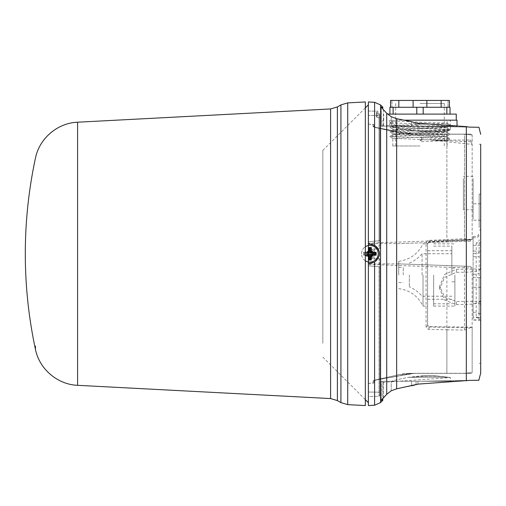 <?xml version="1.0" encoding="UTF-8"?>
<svg xmlns="http://www.w3.org/2000/svg" width="506" height="506" viewBox="0 0 506 506"><rect width="100%" height="100%" fill="white"/><g stroke="black" fill="none" stroke-linecap="round" stroke-linejoin="round"><path stroke-width="0.38" stroke-dasharray="2.53 1.9" d="M419.98 145.981L392.808 145.981L419.98 145.981M419.98 103.477L444.268 103.477L419.98 103.477M449.391 100.441L448.019 100.441L448.019 107.272L449.391 107.272L448.019 107.272L449.202 107.272L448.019 107.272L448.019 100.441L441.131 100.441L441.131 107.272L398.829 107.272L441.131 107.272M398.159 107.272L390.569 107.272L398.159 107.272M456.26 114.103L387.577 114.103M404.395 120.175L457.019 120.175M450.036 114.103L446.842 114.103L450.036 114.103L450.036 107.272L389.924 107.272L389.924 114.103L416.786 114.103L389.924 114.103M391.941 107.272L390.569 107.272L391.941 107.272L390.758 107.272L391.941 107.272L391.941 100.441L391.941 107.272M446.842 114.103L423.174 114.103L446.842 114.103L446.842 107.272M416.786 107.272L416.786 114.103M423.174 107.272L423.174 114.103M393.118 107.272L393.118 114.103M441.131 100.441L413.098 100.441L413.098 107.272M426.862 100.441L426.862 107.272M413.098 100.441L398.829 100.441L398.829 107.272M398.829 100.441L390.569 100.441L391.941 100.441L390.569 100.441L390.569 107.272M421.492 138.03L421.587 141.712L419.98 139.972L421.492 138.03L447.121 136.892L392.839 134.615L447.121 132.338L392.839 130.061L447.121 127.784L392.839 125.507L447.121 123.23L392.858 121.035L392.808 122.768M421.587 141.712L447.152 140.611L392.808 138.334L447.152 136.057L392.808 133.78L447.152 131.503L392.808 129.226L447.152 126.949L396.426 125.052L392.852 124.716L392.808 122.831M419.98 139.972L450.315 138.739L389.645 136.462L450.315 134.185L389.645 131.908L450.315 129.631L389.645 127.354L450.315 125.077L389.658 122.869L392.852 124.716L389.658 122.869L392.858 121.035L389.658 122.869L392.7 122.831M419.98 126.247L382.941 126.247L457.019 126.247L383.396 126.247L419.98 126.247L469.106 127.107L419.98 126.247L456.412 126.886L419.98 126.247L456.412 126.886L419.98 126.247L456.412 126.247L419.98 126.247M419.98 120.175L389.62 120.175L419.98 120.175M322.828 343.27L322.828 150.402L322.828 343.27M368.368 382.707L368.368 258.376A4.858 4.858 0 0 0 374.744 253.759A4.858 4.858 0 0 0 368.368 249.142L368.368 382.707M448.683 377.324C451.093 377.729 451.093 377.729 448.683 377.324C451.093 377.729 451.093 377.729 448.683 377.324L419.98 377.324L448.683 377.324M419.98 381.271L381.91 381.271L382.789 381.828L381.91 381.271L391.549 381.271C394.92 380.139 400.676 378.823 408.81 377.324C400.663 378.83 394.914 380.145 391.549 381.271L419.98 381.271L383.396 381.271L419.98 381.271L478.961 380.24L419.98 381.271L456.412 380.632L419.98 381.271L456.412 380.632L419.98 381.271L456.412 381.271L419.98 381.271M408.81 377.324L419.98 377.324L408.418 377.324L422.251 375.806L408.418 377.324L449.075 377.324L435.249 375.806L422.251 375.806L435.249 375.806L449.075 377.324L410.79 377.324L446.709 377.324C441.219 376.192 432.314 375.857 419.98 376.319L410.79 377.324C426.779 375.661 438.753 375.661 446.709 377.324L408.81 377.324M381.341 400.259L381.341 381.271L381.91 381.271L381.265 381.271L383.396 381.271L381.265 381.271L381.265 400.429L382.789 398.494L382.789 381.828L382.789 400.347M419.98 131.503C406.482 129.998 397.008 128.246 391.549 126.247C397.02 128.246 406.501 129.998 419.98 131.503C436.317 132.793 450.897 129.795 450.492 129.89C450.909 129.789 436.298 132.793 419.98 131.503L450.492 129.89L450.492 126.247M480.434 250.97L473.11 251.071L473.11 236.41L473.11 320.058L480.7 320.209L480.7 317.66L480.7 363.302L480.7 144.216L480.434 268.977L456.412 269.287L444.616 274.366L439.714 286.016L444.622 297.199L456.412 301.544L480.434 301.234L480.7 373.181M480.434 301.234C478.581 303.145 473.875 304.22 466.317 304.454L456.412 304.587L444.61 300.159L439.714 288.951L444.61 277.345L456.412 272.329L466.317 272.196C473.869 271.962 478.575 270.887 480.434 268.977M457.019 126.247L416.058 123.047L411.549 121.68L396.653 118.701L391.22 116.715L386.71 113.236L386.71 394.282L391.22 390.803L396.653 388.817L411.549 385.838L411.549 381.271L411.549 385.838M480.7 317.66L476.197 317.528C478.062 317.781 479.055 318.666 479.182 320.197L479.182 239.724C479.062 241.609 478.062 242.678 476.197 242.918L480.7 242.899M480.7 311.051L480.7 277.554L480.7 311.051M479.182 279.913L479.182 313.505L479.182 279.913M473.11 302.601L473.11 287.307L473.11 302.601M480.7 302.601L480.7 287.307L480.7 302.601M480.7 196.467L480.7 229.964L480.7 196.467M479.182 227.605L479.182 194.013L479.182 227.605M473.11 219.111L473.11 203.817L473.11 219.111M480.7 219.111L480.7 203.817L480.7 219.111M368.368 101.959L368.368 405.559M379.108 256.283A9.563 9.563 0 0 1 369.886 263.322M369.886 250.116A3.643 3.643 0 0 1 373.529 253.759A3.643 3.643 0 0 1 369.886 257.402C374.585 257.63 374.579 249.882 369.886 250.116L368.368 250.445A3.643 3.643 0 0 1 369.886 250.116M369.886 258.617A4.858 4.858 0 0 0 374.744 253.759A4.858 4.858 0 0 0 368.368 249.142L368.368 258.376A4.858 4.858 0 0 0 369.886 258.617M369.886 257.402A3.643 3.643 0 0 1 368.368 257.073L369.886 257.402M446.709 377.324L410.79 377.324L446.709 377.324M391.22 390.803L391.22 381.271L391.22 390.803M391.22 116.715L391.22 126.247L391.22 116.715M411.549 121.68L411.549 126.247L411.549 121.68M466.317 272.196L466.317 126.639L469.106 127.107L477.974 127.259M478.961 127.278L478.347 127.265M479.182 320.197L479.182 239.724M476.197 242.918L476.197 277.56L479.182 277.762M479.182 144.299L480.7 144.216L480.7 245.827M480.7 320.001L473.11 319.849L473.11 317.135L480.434 317.287M473.11 268.945L473.11 251.071M473.11 317.135L473.11 301.203M383.396 109.682L383.396 126.247L381.265 126.247L383.396 126.247L383.396 109.682L381.341 107.076L381.341 126.247L381.91 126.247L381.341 126.247L381.341 107.259M381.265 107.089L381.265 126.247L381.341 107.076M381.91 126.247L382.789 125.69L382.789 125.153L382.789 125.69L381.91 126.247L391.549 126.247L381.91 126.247M382.789 109.024L382.789 107.171M435.249 375.806L422.251 375.806L435.249 375.806M473.11 268.983L473.11 301.241M368.368 133.951L368.368 249.477L368.368 133.951M379.032 240.767L379.032 113.622L379.766 114.482L379.766 240.704L368.368 241.71L379.766 240.704L379.766 114.482L379.032 113.622L379.032 248.731L379.766 248.68L368.368 249.477L379.032 248.731M376.597 116.563L376.597 116.563C375.996 117.057 377.052 117.5 379.766 117.885L379.766 248.68L379.766 117.885C377.059 117.5 376.002 117.063 376.597 116.563L377.931 115.722L376.597 116.563L376.597 112.357L377.931 111.586L377.931 115.722L377.931 111.586L376.597 112.357C376.04 112.756 376.85 113.18 379.032 113.622C376.85 113.18 376.04 112.756 376.597 112.357L376.597 116.563M377.931 115.336L368.368 115.482L377.931 115.336L377.931 111.212L377.931 115.336M368.368 111.023L377.931 111.212L368.368 111.023M379.032 258.787L368.368 258.041L379.766 258.838L379.032 258.787L379.032 396.28L379.766 395.547L379.032 396.28L368.368 396.495L368.368 258.041L368.368 396.495L368.368 265.808L368.368 396.495L379.032 396.28L379.032 266.751L379.766 266.814L368.83 265.859L379.032 266.751M379.766 395.547L379.766 266.814L379.766 395.547L379.766 392.207L368.368 392.036L379.766 392.207L379.766 258.838L379.766 395.547M368.83 265.859L368.368 265.808L368.83 265.859M429.006 329.33L429.037 326.977L427.57 325.813A1.518 0.86 180 0 1 426.077 326.674C426.197 328.217 427.178 329.102 429.006 329.33L446.88 329.792L446.88 327.426L470.15 327.787L464.476 330.076L446.88 329.792L446.88 373.27L464.476 373.283L472.149 372.517L471.111 373.377L405.812 373.377L471.111 373.377L472.149 372.517L472.149 267.997L470.137 266.371L398.545 263.873L470.466 266.396M414.484 134.141L399.044 132.888L405.812 134.141L471.111 134.141L405.812 134.141L377.331 127.986C375.148 127.537 374.01 127.069 373.915 126.595L373.915 124.533L373.915 126.595C374.004 127.069 375.142 127.531 377.331 127.986L399.044 132.888L414.484 134.141L405.812 134.141L446.823 134.141L414.509 134.248L446.88 134.242L414.509 134.248L396.072 131.136A1.518 0.746 101.9 0 0 395.781 131.18L376.742 127.683L395.781 131.18A1.518 0.746 -78.1 0 1 396.072 131.136L414.484 134.141M427.57 325.352L427.57 243.278L427.57 325.813L427.57 325.352L429.037 326.642L472.149 327.11L472.149 372.517L464.4 373.377L405.812 373.377L399.044 374.63L405.812 373.377L471.111 373.377L414.509 373.27L446.88 373.276L446.88 267.238L472.149 267.997M398.545 263.873L368.368 263.955L368.368 383.434L368.368 124.084L368.368 243.563L398.545 243.645L470.137 241.147L472.149 239.521L472.149 135.001L471.111 134.141L472.149 135.001L472.149 141.8L431.321 140.042L472.149 144.431L472.149 239.199L429.037 241.64L427.57 243.278M368.368 243.563L368.368 263.955M470.466 241.122L398.545 243.645M372.947 126.228C373.03 126.772 374.295 127.259 376.742 127.683C374.295 127.253 373.03 126.772 372.947 126.228L372.947 124.16L372.947 126.228A1.518 1.493 180 0 1 373.915 126.595A1.518 1.493 -0 0 0 372.947 126.228M446.88 241.957L446.88 134.242L446.88 239.585L464.476 238.661L470.15 240.015L446.88 241.223L469.663 240.091L472.149 239.199M426.077 326.674L426.077 243.62C426.197 241.748 427.172 240.654 429.006 240.35L446.88 239.585L446.88 241.223L429.037 241.969L429.037 241.64M395.781 376.337L414.509 373.27L376.742 379.835L395.781 376.337A1.518 0.746 78.1 0 0 396.072 376.382L396.072 376.382A1.518 0.746 -101.9 0 1 395.781 376.337M372.947 381.29C373.03 380.746 374.295 380.259 376.742 379.835C374.295 380.265 373.03 380.746 372.947 381.29L372.947 383.358L372.947 381.29A1.518 1.493 -0 0 0 373.915 380.923L373.915 382.985L373.915 380.923C374.004 380.449 375.142 379.987 377.331 379.532C375.148 379.981 374.01 380.449 373.915 380.923A1.518 1.493 180 0 1 372.947 381.29M368.368 264.398L446.88 267.238L446.88 265.561M472.149 239.521L368.368 243.12M399.044 374.63L377.331 379.532L399.044 374.63L414.484 373.377L399.044 374.63M470.15 327.787L472.149 327.11M464.451 241.343L464.476 134.235L472.149 135.001L464.4 134.141L446.823 134.141L471.111 134.141L446.88 134.248L464.476 134.235L464.476 238.661M472.149 144.431L469.922 140.042L472.149 141.8M427.57 243.74L429.037 241.969L427.57 243.74L426.077 243.62M396.552 132.256A1.518 0.746 101.9 0 0 396.072 131.136L376.951 127.657A1.518 0.753 98.8 0 0 376.742 127.683A1.518 0.753 -81.2 0 1 376.951 127.657L396.072 131.136A1.518 0.746 -78.1 0 1 396.552 132.256M377.331 127.986A1.518 0.753 98.8 0 0 376.951 127.657L374.092 126.886L376.951 127.657A1.518 0.753 -81.2 0 1 377.331 127.986M396.552 375.262A1.518 0.746 78.1 0 1 396.072 376.382L414.484 373.377L409.67 373.852L376.951 379.861A1.518 0.753 81.2 0 1 376.742 379.835A1.518 0.753 -98.8 0 0 376.951 379.861L396.072 376.382A1.518 0.746 -101.9 0 0 396.552 375.262M377.331 379.532A1.518 0.753 81.2 0 1 376.951 379.861L374.092 380.632L376.951 379.861A1.518 0.753 -98.8 0 0 377.331 379.532M470.137 241.147L467.247 241.248M467.247 266.27L470.137 266.371M429.006 240.35L429.044 242.02L446.899 241.273M431.321 140.042L469.922 140.042M473.11 178.58L473.11 209.737L473.11 178.58M463.395 178.58L463.395 209.737L463.395 178.58M451.858 274.973L451.858 246.131L451.858 274.973M433.642 274.973L433.642 306.092L433.642 274.973M427.57 274.973L427.57 306.092L427.57 274.973M423.016 274.973L423.016 306.092L423.016 274.973M398.728 274.973L398.728 261.311L398.728 274.973M403.282 274.973L403.282 267.383L403.282 274.973M422.074 274.973L422.074 253.721L422.074 274.973M409.354 274.973L409.354 286.794L409.354 274.973M454.894 274.973L454.894 306.092L454.894 274.973M365.332 260.754A8.349 8.349 0 0 1 365.332 246.764M368.387 256.017L367.628 255.258L368.368 254.777M365.332 252.298L363.618 252.349L363.618 255.169L365.332 255.22M368.368 252.741L367.628 252.26L368.387 251.501M367.527 256.118L366.616 256.466L366.002 255.764L368.893 255.302L369.228 254.379L371.353 253.759C370.297 251.476 369.121 251.476 367.824 253.759C369.285 256.814 370.854 256.814 372.542 253.759C370.683 249.939 368.71 249.939 366.629 253.759L366.863 255.176A3.34 3.34 0 0 1 366.546 253.759C368.773 249.452 370.999 249.452 373.226 253.759C371.878 249.996 369.766 249.502 366.894 252.279A3.34 3.34 0 0 1 373.226 253.759C370.999 249.452 368.773 249.452 366.546 253.759A3.34 3.34 0 0 1 369.886 250.419A3.34 3.34 0 0 1 373.226 253.759C370.999 249.452 368.773 249.452 366.546 253.759C368.773 249.452 370.999 249.452 373.226 253.759C370.999 249.452 368.773 249.452 366.546 253.759C368.773 249.452 370.999 249.452 373.226 253.759A3.34 3.34 0 0 1 367.527 256.118L366.546 253.759C368.773 249.452 370.999 249.452 373.226 253.759C370.999 258.066 368.773 258.066 366.546 253.759C368.773 258.066 370.999 258.066 373.226 253.759C370.999 258.066 368.773 258.066 366.546 253.759C368.773 258.066 370.999 258.066 373.226 253.759C370.999 258.066 368.773 258.066 366.546 253.759C368.773 258.066 370.999 258.066 373.226 253.759A3.34 3.34 0 0 1 373.137 254.512C370.664 257.611 368.697 257.358 367.229 253.759C368.912 250.704 370.487 250.704 371.948 253.759C370.651 256.049 369.475 256.049 368.419 253.759C369.348 252.241 370.12 252.241 370.746 253.759L370.234 254.316L369.317 254.335M366.863 255.176C369.715 258.028 371.834 257.554 373.226 253.759L373.137 254.512M361.537 253.759A8.349 8.349 0 0 1 369.886 245.41A8.349 8.349 0 0 1 378.235 253.759A8.349 8.349 0 0 1 369.886 262.108A8.349 8.349 0 0 1 361.537 253.759M366.002 255.764L366.894 252.279M366.616 256.466L367.546 256.144M363.618 252.349L364.51 253.24L364.51 254.278L368.368 254.278M363.618 255.169L364.51 254.278M368.368 255.239A0.759 0.753 -135 0 0 367.856 255.037L363.751 255.037L363.751 252.481L367.856 252.481A0.759 0.753 -45 0 0 368.368 252.279M368.893 255.302L370.234 254.316M368.83 255.258L369.209 254.391M35.458 349.393L35.458 346.136M365.332 405.559L365.332 101.959M380.556 402.58L380.556 104.938M466.317 304.454L466.317 380.879M396.653 388.817L396.653 118.701M374.592 102.288L374.592 405.23M383.396 397.836L383.396 381.271L383.396 397.836M416.058 384.471L416.058 381.271L416.058 384.471M417.943 384.124L417.943 381.271L417.943 384.124M416.058 123.047L416.058 126.247L416.058 123.047M417.943 123.394L417.943 126.247L417.943 123.394M473.11 237.725L476.197 237.668A3.036 2.935 -0 0 0 479.182 234.74M473.11 253.487L476.197 253.468A3.036 1.689 180 0 0 479.182 251.779M473.11 256.763L479.182 256.694M473.11 274.22L476.197 274.208A3.036 1.474 180 0 0 479.182 272.734M473.11 277.573L476.197 277.56L476.197 312.278A3.036 2.935 180 0 1 479.182 315.213M473.11 312.227L476.197 312.278L476.197 317.528M473.11 245.34L480.7 245.239M456.412 304.587L456.412 301.544M456.412 272.329L456.412 269.287M464.476 330.076L464.451 266.175M369.563 243.633L369.544 243.013M369.563 263.885L369.544 264.505M429.037 326.642L429.037 326.977L446.88 327.426M368.368 253.24L364.51 253.24M347.717 404.636L347.717 102.882M340.924 104.894L340.924 402.624M330.595 108.948L330.595 398.57M337.388 400.581L337.388 106.937M77.595 385.313L77.595 122.205M444.268 103.477L444.268 145.981M392.808 145.981L392.808 120.175M383.7 120.175L383.7 114.103M447.152 145.981L447.152 120.175M390.758 100.441L390.758 107.272M449.202 100.441L449.202 107.272M395.692 103.477L395.692 145.981M447.152 136.93L447.152 140.611M392.808 134.653L392.808 138.334M447.152 132.376L447.152 136.057M392.808 130.099L392.808 133.78M447.152 127.822L447.152 131.503M392.808 125.545L392.808 129.226M447.152 123.268L447.152 126.949M447.121 140.649L450.315 138.802M392.839 138.372L389.645 136.525M447.121 136.095L450.315 134.248M392.839 133.818L389.645 131.971M447.121 131.541L450.315 129.694M392.839 129.264L389.645 127.417M447.121 126.987L450.315 125.14M447.121 136.892L450.315 138.739M392.839 134.615L389.645 136.462M447.121 132.338L450.315 134.185M392.839 130.061L389.645 131.908M447.121 127.784L450.315 129.631M392.839 125.507L389.645 127.354M447.121 123.23L450.315 125.077M450.34 126.247L450.34 120.175M382.941 126.247L382.941 120.175M389.62 126.247L389.62 120.175M322.828 357.116L365.332 399.62M382.789 382.365L450.492 377.628L450.492 381.271M479.182 363.219L480.7 363.302M480.7 277.554L479.182 277.503M480.7 287.307L473.11 287.307M480.7 229.964L479.182 230.015M480.7 203.817L473.11 203.817M480.7 220.211L473.11 220.211M480.7 194.064L479.182 194.013M480.7 303.701L473.11 303.701M480.7 313.454L479.182 313.505M456.412 380.632L456.412 381.271M456.412 126.886L456.412 126.247M473.11 236.41L476.197 236.353C476.962 237.061 477.955 236.049 479.182 233.317M439.714 288.951L439.714 286.016M381.265 400.429L381.265 381.271L381.265 400.429M450.492 129.89L382.789 125.153M322.828 150.402L365.332 107.898M376.407 112.598L376.407 116.816L376.407 112.598M368.368 124.084L373.915 124.533L368.368 124.147M368.368 383.371L373.915 382.985L368.368 383.434M473.11 209.737L463.395 209.737M473.11 176.341L463.395 176.341M433.642 246.131L451.858 246.131M427.57 299.261L451.858 299.261M398.728 288.635C409.879 290.204 417.975 296.023 423.016 306.092L427.57 306.092M398.728 261.311C409.879 259.742 417.975 253.923 423.016 243.854L427.57 243.854M398.728 267.383L403.282 267.383M451.858 296.225L422.074 296.225C418.557 292.107 414.313 288.964 409.354 286.794M409.354 263.158C414.313 260.988 418.557 257.839 422.074 253.721L451.858 253.721M451.858 268.142L454.894 268.142M433.642 306.092L454.894 306.092M433.642 243.854L454.894 243.854M451.858 281.804L454.894 281.804M398.728 282.563L403.282 282.563M427.57 250.685L451.858 250.685M433.642 303.815L451.858 303.815"/><path stroke-width="0.76" d="M390.569 107.272L390.569 100.441L449.391 100.441L449.391 107.272L449.391 100.441M426.862 100.441L426.862 107.272M398.829 100.441L398.829 107.272M389.924 114.103L389.924 107.272L423.174 107.272L423.174 114.103M387.577 114.103L456.26 114.103L456.26 120.175M423.174 107.272L450.036 107.272L450.036 114.103M393.118 107.272L393.118 114.103M416.786 107.272L416.786 114.103M446.842 107.272L446.842 114.103M413.098 100.441L413.098 107.272M441.131 100.441L441.131 107.272M380.556 402.58L374.592 405.23L374.592 262.083C380.98 256.548 380.98 250.995 374.592 245.435L374.592 102.288L380.556 104.938L380.556 402.58L382.789 400.347L382.789 399.873L381.341 400.442L382.789 399.873L382.789 398.494L386.71 394.282L386.71 113.236L383.396 109.682L386.71 113.236L391.22 116.715L396.653 118.701L411.549 121.68L416.058 123.047L466.317 126.639L457.019 126.007L457.019 120.175L404.395 120.175M374.592 262.083L369.886 263.322A9.563 9.563 0 0 1 368.368 263.202L368.368 101.959L374.592 102.288M411.549 385.838L417.943 384.124L469.106 380.411L417.943 384.124L396.653 388.817L391.22 390.803L386.71 394.282L381.341 400.259M478.777 380.246L480.7 373.181L480.7 144.216M469.106 380.411L478.961 380.24L469.106 380.411M379.108 256.283A9.563 9.563 0 0 0 368.368 244.316L369.886 244.196L374.592 245.435M369.886 263.322L368.368 263.202L368.368 405.559L374.592 405.23M469.106 127.107L478.961 127.278L469.106 127.107L466.317 126.639L466.317 380.879M478.347 127.265L477.974 127.259M380.556 104.938L382.789 107.171L382.789 107.645L381.265 107.089M382.789 109.024L382.789 107.645L381.341 107.076L383.396 109.682M365.332 246.764A8.349 8.349 0 0 1 378.235 253.759A8.349 8.349 0 0 1 365.332 260.754M367.856 255.037L369.367 254.278L368.387 256.017L368.476 260.027L371.296 260.027L371.385 256.017L370.405 254.278L372.144 255.258L376.154 255.169L376.154 252.349L372.144 252.26L370.405 253.24L371.164 251.729A0.759 0.753 45 0 0 371.916 252.481L376.021 252.481L376.021 255.037L371.916 255.037A0.759 0.753 -45 0 0 371.164 255.789L371.164 259.894L370.405 259.135L370.405 254.278L375.262 254.278L376.154 255.169M365.332 255.22L367.628 255.258M367.628 252.26L365.332 252.298M371.296 247.491L371.385 251.501L371.296 247.491L368.476 247.491L368.387 251.501L369.367 253.24L367.856 252.481M371.385 251.501L372.144 252.26M372.144 255.258L371.385 256.017M368.476 260.027L369.367 259.135L370.405 259.135M371.296 260.027L368.608 259.894L368.608 255.789A0.759 0.753 -135 0 0 368.368 255.239M376.154 252.349L375.262 253.24L370.405 253.24L370.405 248.383L371.164 247.624L368.476 247.491M370.405 248.383L369.367 248.383L368.608 247.624L368.608 251.729A0.759 0.753 -45 0 1 368.368 252.279M35.458 346.136L35.458 349.393C39.341 369.057 57.564 384.592 77.595 385.313L330.595 398.57L330.595 108.948L337.388 106.937L337.388 400.581L340.924 402.624L340.924 104.894L337.388 106.937M347.717 404.636L347.717 102.882L365.332 101.959L365.332 405.559L347.717 404.636L340.924 402.624M396.653 118.701L396.653 388.817M369.367 248.383L369.367 253.24L368.368 253.24M368.368 254.278L369.367 254.278L369.367 259.135M375.262 254.278L375.262 253.24M35.458 349.393A455.4 455.4 0 0 1 35.458 158.125C39.341 138.461 57.564 122.926 77.595 122.205L77.595 385.313M365.332 399.62L368.368 402.656M478.961 127.278L480.7 134.337M365.332 107.898L368.368 104.862M77.595 122.205L330.595 108.948M330.595 398.57L337.388 400.581M347.717 102.882L340.924 104.894"/></g></svg>
